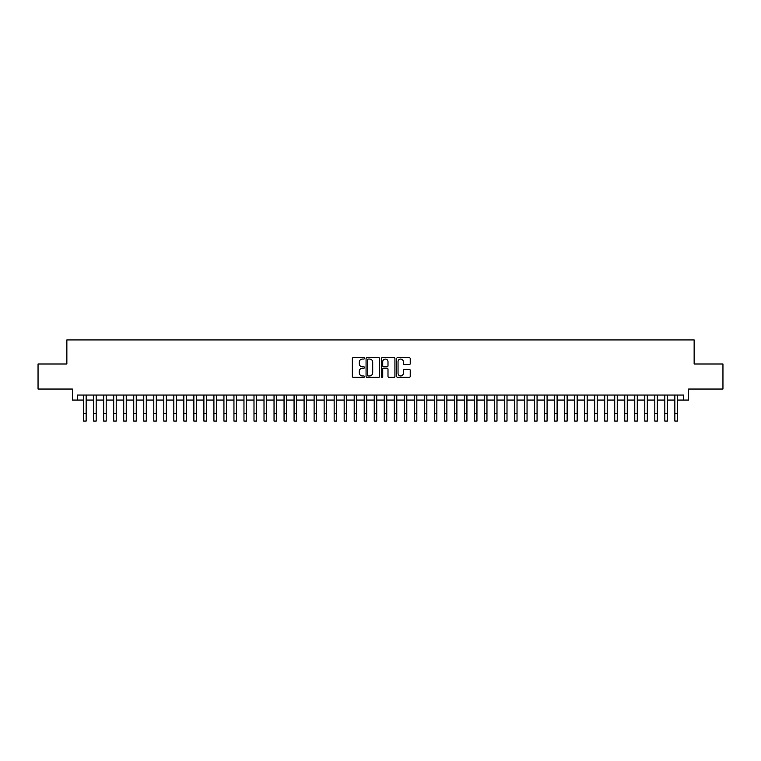 <?xml version="1.0" encoding="UTF-8"?>
<svg xmlns="http://www.w3.org/2000/svg" width="761" height="761" viewBox="0 0 761 761"><rect width="100%" height="100%" fill="white"/><g stroke="black" fill="none" stroke-linecap="round" stroke-linejoin="round"><path stroke-width="1.14" d="M364.471 358.355A0.685 0.685 0 0 0 363.777 357.66L353.332 357.66A0.98 0.98 0 0 0 352.343 358.65L352.343 376.353A0.98 0.98 0 0 0 353.332 377.332L363.777 377.332A0.685 0.685 0 0 0 364.471 376.647A0.685 0.685 0 0 0 363.777 375.953L362.426 375.953A3.149 3.149 0 0 1 359.278 372.814L359.278 371.33A3.149 3.149 0 0 1 362.426 368.191L363.777 368.191A0.685 0.685 0 0 0 364.471 367.496A0.685 0.685 0 0 0 363.777 366.812L362.426 366.812A3.149 3.149 0 0 1 359.278 363.663L359.278 362.188A3.149 3.149 0 0 1 362.426 359.04L363.777 359.04A0.685 0.685 0 0 0 364.471 358.355M409.247 364.595A0.98 0.98 0 0 0 410.227 363.615L410.227 358.65A0.98 0.98 0 0 0 409.247 357.66L397.642 357.66A0.98 0.98 0 0 0 396.652 358.65L396.652 376.353A0.98 0.98 0 0 0 397.642 377.332L409.247 377.332A0.98 0.98 0 0 0 410.227 376.353L410.227 370.35A0.98 0.98 0 0 0 409.247 369.37L404.281 369.37A0.98 0.98 0 0 0 403.292 370.35L403.292 373.328A2.635 2.635 0 0 1 400.666 375.953A2.635 2.635 0 0 1 398.032 373.328L398.032 361.675A2.635 2.635 0 0 1 400.666 359.04A2.635 2.635 0 0 1 403.292 361.675L403.292 363.615A0.98 0.98 0 0 0 404.281 364.595L409.247 364.595M77.384 400.067L77.384 395.054L683.616 395.054L683.616 400.067L688.629 400.067L688.629 389.042L722.95 389.042L722.95 363.996L694.137 363.996L694.137 339.939L66.863 339.939L66.863 363.996L38.05 363.996L38.05 389.042L72.371 389.042L72.371 400.067L83.643 400.067L83.643 406.032M379.644 358.65A0.98 0.98 0 0 0 378.655 357.66L367.049 357.66A0.98 0.98 0 0 0 366.07 358.65L366.07 376.353A0.98 0.98 0 0 0 367.049 377.332L378.655 377.332A0.98 0.98 0 0 0 379.644 376.353L379.644 358.65M382.345 357.66L393.951 357.66A0.98 0.98 0 0 1 394.93 358.65L394.93 376.353A0.98 0.98 0 0 1 393.951 377.332L388.985 377.332A0.98 0.98 0 0 1 387.996 376.353L387.996 369.171A0.98 0.98 0 0 0 387.016 368.191L383.725 368.191A0.98 0.98 0 0 0 382.735 369.171L382.735 376.647A0.685 0.685 0 0 1 382.051 377.332A0.685 0.685 0 0 1 381.356 376.647L381.356 358.65A0.98 0.98 0 0 1 382.345 357.66M86.145 400.067L93.66 400.067M96.171 400.067L103.686 400.067M106.188 400.067L113.703 400.067M116.214 400.067L123.729 400.067M126.231 400.067L133.746 400.067M136.248 400.067L143.762 400.067M146.274 400.067L153.789 400.067M156.29 400.067L163.805 400.067M166.317 400.067L173.831 400.067M176.333 400.067L183.848 400.067M186.35 400.067L193.865 400.067M196.376 400.067L203.891 400.067M206.393 400.067L213.908 400.067M216.419 400.067L223.934 400.067M226.436 400.067L233.95 400.067M236.452 400.067L243.967 400.067M246.478 400.067L253.993 400.067M256.495 400.067L264.01 400.067M266.521 400.067L274.036 400.067M276.538 400.067L284.053 400.067M286.555 400.067L294.069 400.067M296.581 400.067L304.096 400.067M306.597 400.067L314.112 400.067M316.624 400.067L324.138 400.067M326.64 400.067L334.155 400.067M336.657 400.067L344.172 400.067M346.683 400.067L354.198 400.067M356.7 400.067L364.215 400.067M366.726 400.067L374.241 400.067M376.743 400.067L384.257 400.067M386.759 400.067L394.274 400.067M396.785 400.067L404.3 400.067M406.802 400.067L414.317 400.067M416.828 400.067L424.343 400.067M426.845 400.067L434.36 400.067M436.862 400.067L444.376 400.067M446.888 400.067L454.403 400.067M456.904 400.067L464.419 400.067M466.931 400.067L474.445 400.067M476.947 400.067L484.462 400.067M486.964 400.067L494.479 400.067M496.99 400.067L504.505 400.067M507.007 400.067L514.522 400.067M517.033 400.067L524.548 400.067M527.05 400.067L534.564 400.067M537.066 400.067L544.581 400.067M547.092 400.067L554.607 400.067M557.109 400.067L564.624 400.067M567.135 400.067L574.65 400.067M577.152 400.067L584.667 400.067M587.169 400.067L594.683 400.067M597.195 400.067L604.71 400.067M607.211 400.067L614.726 400.067M617.238 400.067L624.752 400.067M627.254 400.067L634.769 400.067M637.271 400.067L644.786 400.067M647.297 400.067L654.812 400.067M657.314 400.067L664.829 400.067M667.34 400.067L674.855 400.067M677.357 400.067L683.616 400.067M368.134 359.04A0.685 0.685 0 0 0 367.439 359.725L367.439 375.268A0.685 0.685 0 0 0 368.134 375.953L369.561 375.953A3.149 3.149 0 0 0 372.709 372.814L372.709 362.188A3.149 3.149 0 0 0 369.561 359.04L368.134 359.04M387.996 361.722A2.635 2.635 0 0 0 385.37 359.087A2.635 2.635 0 0 0 382.735 361.722L382.735 365.822A0.98 0.98 0 0 0 383.725 366.812L387.016 366.812A0.98 0.98 0 0 0 387.996 365.822L387.996 361.722M83.643 413.546L86.145 413.546L86.145 421.061L83.643 421.061L83.643 395.054M86.145 413.546L86.145 395.054M93.66 421.061L96.171 421.061L93.66 421.061L93.66 395.054M96.171 421.061L96.171 395.054M103.686 421.061L106.188 421.061L103.686 421.061L103.686 395.054M106.188 421.061L106.188 395.054M113.703 421.061L116.214 421.061L113.703 421.061L113.703 395.054M116.214 421.061L116.214 395.054M123.729 421.061L126.231 421.061L123.729 421.061L123.729 395.054M126.231 421.061L126.231 395.054M133.746 421.061L136.248 421.061L133.746 421.061L133.746 395.054M136.248 421.061L136.248 395.054M143.762 421.061L146.274 421.061L143.762 421.061L143.762 395.054M146.274 421.061L146.274 395.054M153.789 421.061L156.29 421.061L153.789 421.061L153.789 395.054M156.29 421.061L156.29 395.054M163.805 421.061L166.317 421.061L163.805 421.061L163.805 395.054M166.317 421.061L166.317 395.054M173.831 421.061L176.333 421.061L173.831 421.061L173.831 395.054M176.333 421.061L176.333 395.054M183.848 421.061L186.35 421.061L183.848 421.061L183.848 395.054M186.35 421.061L186.35 395.054M193.865 421.061L196.376 421.061L193.865 421.061L193.865 395.054M196.376 421.061L196.376 395.054M203.891 421.061L206.393 421.061L203.891 421.061L203.891 395.054M206.393 421.061L206.393 395.054M213.908 421.061L216.419 421.061L213.908 421.061L213.908 395.054M216.419 421.061L216.419 395.054M223.934 421.061L226.436 421.061L223.934 421.061L223.934 395.054M226.436 421.061L226.436 395.054M233.95 421.061L236.452 421.061L233.95 421.061L233.95 395.054M236.452 421.061L236.452 395.054M243.967 421.061L246.478 421.061L243.967 421.061L243.967 395.054M246.478 421.061L246.478 395.054M253.993 421.061L256.495 421.061L253.993 421.061L253.993 395.054M256.495 421.061L256.495 395.054M264.01 421.061L266.521 421.061L264.01 421.061L264.01 395.054M266.521 421.061L266.521 395.054M274.036 421.061L276.538 421.061L274.036 421.061L274.036 395.054M276.538 421.061L276.538 395.054M284.053 421.061L286.555 421.061L284.053 421.061L284.053 395.054M286.555 421.061L286.555 395.054M294.069 421.061L296.581 421.061L294.069 421.061L294.069 395.054M296.581 421.061L296.581 395.054M304.096 421.061L306.597 421.061L304.096 421.061L304.096 395.054M306.597 421.061L306.597 395.054M314.112 421.061L316.624 421.061L314.112 421.061L314.112 395.054M316.624 421.061L316.624 395.054M324.138 421.061L326.64 421.061L324.138 421.061L324.138 395.054M326.64 421.061L326.64 395.054M334.155 421.061L336.657 421.061L334.155 421.061L334.155 395.054M336.657 421.061L336.657 395.054M344.172 421.061L346.683 421.061L344.172 421.061L344.172 395.054M346.683 421.061L346.683 395.054M354.198 421.061L356.7 421.061L354.198 421.061L354.198 395.054M356.7 421.061L356.7 395.054M364.215 421.061L366.726 421.061L364.215 421.061L364.215 395.054M366.726 421.061L366.726 395.054M374.241 421.061L376.743 421.061L374.241 421.061L374.241 395.054M376.743 421.061L376.743 395.054M384.257 421.061L386.759 421.061L384.257 421.061L384.257 395.054M386.759 421.061L386.759 395.054M394.274 421.061L396.785 421.061L394.274 421.061L394.274 395.054M396.785 421.061L396.785 395.054M404.3 421.061L406.802 421.061L404.3 421.061L404.3 395.054M406.802 421.061L406.802 395.054M414.317 421.061L416.828 421.061L414.317 421.061L414.317 395.054M416.828 421.061L416.828 395.054M424.343 421.061L426.845 421.061L424.343 421.061L424.343 395.054M426.845 421.061L426.845 395.054M434.36 421.061L436.862 421.061L434.36 421.061L434.36 395.054M436.862 421.061L436.862 395.054M444.376 421.061L446.888 421.061L444.376 421.061L444.376 395.054M446.888 421.061L446.888 395.054M454.403 421.061L456.904 421.061L454.403 421.061L454.403 395.054M456.904 421.061L456.904 395.054M464.419 421.061L466.931 421.061L464.419 421.061L464.419 395.054M466.931 421.061L466.931 395.054M474.445 421.061L476.947 421.061L474.445 421.061L474.445 395.054M476.947 421.061L476.947 395.054M484.462 421.061L486.964 421.061L484.462 421.061L484.462 395.054M486.964 421.061L486.964 395.054M494.479 421.061L496.99 421.061L494.479 421.061L494.479 395.054M496.99 421.061L496.99 395.054M504.505 421.061L507.007 421.061L504.505 421.061L504.505 395.054M507.007 421.061L507.007 395.054M514.522 421.061L517.033 421.061L514.522 421.061L514.522 395.054M517.033 421.061L517.033 395.054M524.548 421.061L527.05 421.061L524.548 421.061L524.548 395.054M527.05 421.061L527.05 395.054M534.564 421.061L537.066 421.061L534.564 421.061L534.564 395.054M537.066 421.061L537.066 395.054M544.581 421.061L547.092 421.061L544.581 421.061L544.581 395.054M547.092 421.061L547.092 395.054M554.607 421.061L557.109 421.061L554.607 421.061L554.607 395.054M557.109 421.061L557.109 395.054M564.624 421.061L567.135 421.061L564.624 421.061L564.624 395.054M567.135 421.061L567.135 395.054M574.65 421.061L577.152 421.061L574.65 421.061L574.65 395.054M577.152 421.061L577.152 395.054M584.667 421.061L587.169 421.061L584.667 421.061L584.667 395.054M587.169 421.061L587.169 395.054M594.683 421.061L597.195 421.061L594.683 421.061L594.683 395.054M597.195 421.061L597.195 395.054M604.71 421.061L607.211 421.061L604.71 421.061L604.71 395.054M607.211 421.061L607.211 395.054M614.726 421.061L617.238 421.061L614.726 421.061L614.726 395.054M617.238 421.061L617.238 395.054M624.752 421.061L627.254 421.061L624.752 421.061L624.752 395.054M627.254 421.061L627.254 395.054M634.769 421.061L637.271 421.061L634.769 421.061L634.769 395.054M637.271 421.061L637.271 395.054M644.786 421.061L647.297 421.061L644.786 421.061L644.786 395.054M647.297 421.061L647.297 395.054M654.812 421.061L657.314 421.061L654.812 421.061L654.812 395.054M657.314 421.061L657.314 395.054M664.829 421.061L667.34 421.061L664.829 421.061L664.829 395.054M667.34 421.061L667.34 395.054M674.855 421.061L677.357 421.061L674.855 421.061L674.855 395.054M677.357 421.061L677.357 395.054M93.66 413.546L96.171 413.546M103.686 413.546L106.188 413.546M113.703 413.546L116.214 413.546M123.729 413.546L126.231 413.546M133.746 413.546L136.248 413.546M143.762 413.546L146.274 413.546M153.789 413.546L156.29 413.546M163.805 413.546L166.317 413.546M173.831 413.546L176.333 413.546M183.848 413.546L186.35 413.546M193.865 413.546L196.376 413.546M203.891 413.546L206.393 413.546M213.908 413.546L216.419 413.546M223.934 413.546L226.436 413.546M233.95 413.546L236.452 413.546M243.967 413.546L246.478 413.546M253.993 413.546L256.495 413.546M264.01 413.546L266.521 413.546M274.036 413.546L276.538 413.546M284.053 413.546L286.555 413.546M294.069 413.546L296.581 413.546M304.096 413.546L306.597 413.546M314.112 413.546L316.624 413.546M324.138 413.546L326.64 413.546M334.155 413.546L336.657 413.546M344.172 413.546L346.683 413.546M354.198 413.546L356.7 413.546M364.215 413.546L366.726 413.546M374.241 413.546L376.743 413.546M384.257 413.546L386.759 413.546M394.274 413.546L396.785 413.546M404.3 413.546L406.802 413.546M414.317 413.546L416.828 413.546M424.343 413.546L426.845 413.546M434.36 413.546L436.862 413.546M444.376 413.546L446.888 413.546M454.403 413.546L456.904 413.546M464.419 413.546L466.931 413.546M474.445 413.546L476.947 413.546M484.462 413.546L486.964 413.546M494.479 413.546L496.99 413.546M504.505 413.546L507.007 413.546M514.522 413.546L517.033 413.546M524.548 413.546L527.05 413.546M534.564 413.546L537.066 413.546M544.581 413.546L547.092 413.546M554.607 413.546L557.109 413.546M564.624 413.546L567.135 413.546M574.65 413.546L577.152 413.546M584.667 413.546L587.169 413.546M594.683 413.546L597.195 413.546M604.71 413.546L607.211 413.546M614.726 413.546L617.238 413.546M624.752 413.546L627.254 413.546M634.769 413.546L637.271 413.546M644.786 413.546L647.297 413.546M654.812 413.546L657.314 413.546M664.829 413.546L667.34 413.546M674.855 413.546L677.357 413.546"/></g></svg>
